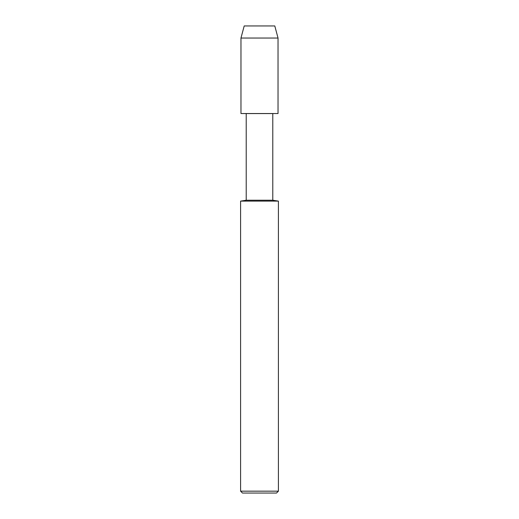 <?xml version="1.0" encoding="UTF-8"?>
<svg xmlns="http://www.w3.org/2000/svg" width="519" height="519" viewBox="0 0 519 519"><rect width="100%" height="100%" fill="white"/><g stroke="black" fill="none" stroke-linecap="round" stroke-linejoin="round"><path stroke-width="0.78" d="M240.589 201.113L240.589 491.162L278.411 491.162L278.411 201.113L240.589 201.113L246.214 200.23L246.214 113.564L240.965 113.531L272.78 113.564M246.22 113.564L272.786 113.564L272.786 200.23L278.411 201.113M246.214 200.23L272.78 200.23M240.589 491.162L242.483 493.05L276.517 493.05L278.411 491.162M240.965 113.531L278.035 113.531L278.035 38.043L274.798 25.95L244.202 25.95L240.965 38.043L240.965 113.531M240.959 38.043L278.035 38.043"/></g></svg>
